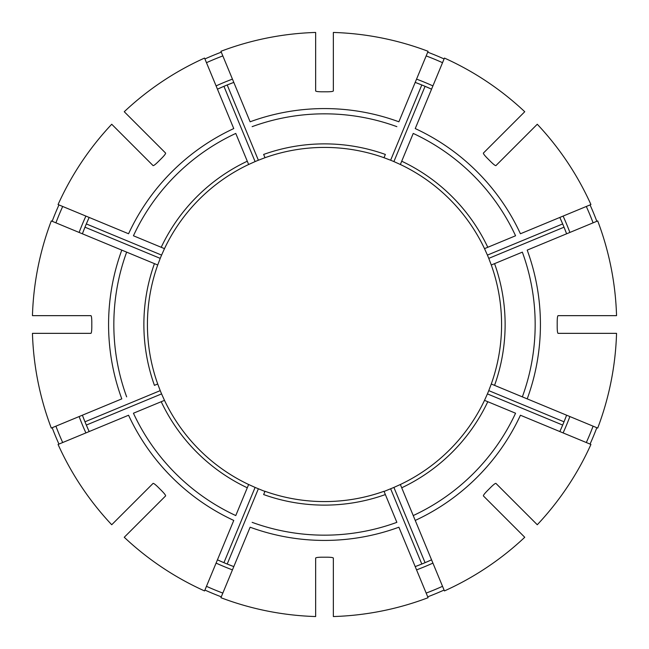 <?xml version="1.0" encoding="UTF-8"?>
<svg xmlns="http://www.w3.org/2000/svg" width="649" height="649" viewBox="0 0 649 649"><rect width="100%" height="100%" fill="white"/><g stroke="black" fill="none" stroke-linecap="round" stroke-linejoin="round"><path stroke-width="0.97" d="M396.863 522.348L384.005 491.285A177.08 177.08 0 0 1 264.995 491.285L263.64 494.562A180.625 180.625 0 0 0 385.36 494.562L396.863 522.348A210.665 210.665 0 0 1 252.137 522.348M333.351 616.55A292.188 292.188 0 0 0 428.08 597.705L398.884 527.207A215.922 215.922 0 0 1 250.116 527.207L220.92 597.705A292.188 292.188 0 0 0 315.649 616.55L315.649 558.035C316.128 557.475 318.489 557.199 322.731 557.199A232.707 232.707 0 0 0 326.269 557.199C330.511 557.199 332.872 557.475 333.351 558.035L333.351 616.55M79.121 232.447A262.082 262.082 0 0 1 85.895 216.085L89.173 217.439L86.325 223.929A258.537 258.537 0 0 0 82.545 233.405M111.725 124.251A292.188 292.188 0 0 0 58.069 204.557L128.567 233.762A215.922 215.922 0 0 1 233.762 128.567L204.557 58.069A292.188 292.188 0 0 0 124.251 111.725L165.633 153.107C165.682 153.837 164.205 155.703 161.212 158.705A232.707 232.707 0 0 0 158.705 161.212C155.703 164.205 153.837 165.682 153.107 165.633L111.725 124.251M62.685 206.471A287.191 287.191 0 0 0 55.911 222.834M88.994 217.829A258.537 258.537 0 0 0 86.325 223.929L161.585 255.098A177.08 177.08 0 0 0 160.23 258.375L157.715 264.995A177.08 177.08 0 0 1 157.853 264.605M82.391 233.802L84.97 227.199L160.23 258.375M115.262 127.788L112.399 124.924M58.945 204.922A291.239 291.239 0 0 0 52.171 221.285M164.311 249.021A177.08 177.08 0 0 1 164.489 248.64A177.08 177.08 0 0 1 248.64 164.489A177.08 177.08 0 0 1 249.021 164.311M415.238 520.433L444.443 590.931A292.188 292.188 0 0 0 524.749 537.275L483.367 495.893C483.318 495.163 484.795 493.297 487.788 490.295A232.707 232.707 0 0 0 490.295 487.788C493.297 484.795 495.163 483.318 495.893 483.367L537.275 524.749A292.188 292.188 0 0 0 590.931 444.443L520.433 415.238A215.922 215.922 0 0 1 415.238 520.433L413.226 515.566L415.238 520.433M484.689 399.979A177.08 177.08 0 0 1 484.511 400.36L487.788 401.715A180.625 180.625 0 0 1 401.715 487.788L400.36 484.511A177.08 177.08 0 0 1 399.979 484.689M560.006 431.171A258.537 258.537 0 0 0 562.675 425.071L487.415 393.902L484.511 400.36A177.08 177.08 0 0 1 400.36 484.511L393.902 487.415A177.08 177.08 0 0 1 390.625 488.77L384.07 491.463M569.879 416.553A262.082 262.082 0 0 1 563.105 432.915L559.827 431.561L562.675 425.071A258.537 258.537 0 0 0 566.455 415.595M157.537 384.07L154.438 385.36A180.625 180.625 0 0 1 154.438 263.64L51.295 220.92A292.188 292.188 0 0 0 32.45 315.649L90.965 315.649C91.525 316.128 91.801 318.489 91.801 322.731A232.707 232.707 0 0 0 91.801 326.269C91.801 330.511 91.525 332.872 90.965 333.351L32.45 333.351A292.188 292.188 0 0 0 51.295 428.08L121.793 398.884A215.922 215.922 0 0 1 121.793 250.116L157.715 264.995A177.08 177.08 0 0 0 157.715 384.005L160.23 390.625A177.08 177.08 0 0 0 161.585 393.902L164.489 400.36A177.08 177.08 0 0 1 164.311 399.979M55.911 426.166A287.191 287.191 0 0 0 62.685 442.529M82.545 415.595A258.537 258.537 0 0 0 88.994 431.171M79.121 416.553A262.082 262.082 0 0 0 85.895 432.915L89.173 431.561L86.325 425.071L161.585 393.902M160.23 390.625L84.97 421.801L82.391 415.198M52.171 427.715A291.239 291.239 0 0 0 58.945 444.078M115.262 521.212L112.399 524.076M522.348 252.137L494.562 263.64L522.348 252.137A210.665 210.665 0 0 1 522.348 396.863L597.705 428.08A292.188 292.188 0 0 0 616.55 333.351L558.035 333.351C557.475 332.872 557.199 330.511 557.199 326.269A232.707 232.707 0 0 0 557.199 322.731C557.199 318.489 557.475 316.128 558.035 315.649L616.55 315.649A292.188 292.188 0 0 0 597.705 220.92L527.207 250.116A215.922 215.922 0 0 1 527.207 398.884L491.285 384.005A177.08 177.08 0 0 1 491.147 384.395M491.463 264.93L491.285 264.995A177.08 177.08 0 0 1 491.285 384.005L488.77 390.625A177.08 177.08 0 0 1 487.415 393.902M232.447 569.879A262.082 262.082 0 0 1 216.085 563.105L217.439 559.827L223.929 562.675A258.537 258.537 0 0 0 233.405 566.455M124.251 537.275A292.188 292.188 0 0 0 204.557 590.931L233.762 520.433A215.922 215.922 0 0 1 128.567 415.238L58.069 444.443A292.188 292.188 0 0 0 111.725 524.749L153.107 483.367C153.837 483.318 155.703 484.795 158.705 487.788A232.707 232.707 0 0 0 161.212 490.295C164.205 493.297 165.682 495.163 165.633 495.893L124.251 537.275M206.471 586.315A287.191 287.191 0 0 0 222.834 593.089M217.829 560.006A258.537 258.537 0 0 0 223.929 562.675L255.098 487.415A177.08 177.08 0 0 0 258.375 488.77L264.93 491.463M233.802 566.609L227.199 564.03L258.375 488.77M127.788 533.738L124.924 536.601M204.922 590.055A291.239 291.239 0 0 0 221.285 596.829M401.715 161.212A180.625 180.625 0 0 1 487.788 247.285L515.566 235.774A210.665 210.665 0 0 0 413.226 133.434L400.36 164.489A177.08 177.08 0 0 1 484.511 248.64A177.08 177.08 0 0 1 484.689 249.021M487.788 247.285L484.511 248.64L487.415 255.098A177.08 177.08 0 0 1 488.77 258.375L491.285 264.995A177.08 177.08 0 0 1 501.58 324.5M416.553 79.121A262.082 262.082 0 0 1 432.915 85.895L431.561 89.173L425.071 86.325A258.537 258.537 0 0 0 415.595 82.545M524.749 111.725A292.188 292.188 0 0 0 444.443 58.069L415.238 128.567A215.922 215.922 0 0 1 520.433 233.762L590.931 204.557A292.188 292.188 0 0 0 537.275 124.251L495.893 165.633C495.163 165.682 493.297 164.205 490.295 161.212A232.707 232.707 0 0 0 487.788 158.705C484.795 155.703 483.318 153.837 483.367 153.107L524.749 111.725M426.166 593.089A287.191 287.191 0 0 0 442.529 586.315M415.595 566.455A258.537 258.537 0 0 0 431.171 560.006M416.553 569.879A262.082 262.082 0 0 0 432.915 563.105L431.561 559.827L425.071 562.675L393.902 487.415M390.625 488.77L421.801 564.03L415.198 566.609M427.715 596.829A291.239 291.239 0 0 0 444.078 590.055M521.212 533.738L524.076 536.601M264.93 157.537L263.64 154.438A180.625 180.625 0 0 1 385.36 154.438L384.005 157.715A177.08 177.08 0 0 1 384.395 157.853M264.605 157.853A177.08 177.08 0 0 1 264.995 157.715A177.08 177.08 0 0 1 384.005 157.715L390.625 160.23A177.08 177.08 0 0 1 393.902 161.585L400.36 164.489A177.08 177.08 0 0 0 399.979 164.311M586.315 442.529A287.191 287.191 0 0 0 593.089 426.166M566.609 415.198L564.03 421.801L488.77 390.625M533.738 521.212L536.601 524.076M590.055 444.078A291.239 291.239 0 0 0 596.829 427.715M161.585 255.098L164.489 248.64L161.212 247.285A180.625 180.625 0 0 1 247.285 161.212L248.64 164.489L255.098 161.585A177.08 177.08 0 0 1 258.375 160.23L264.995 157.715M593.089 222.834A287.191 287.191 0 0 0 586.315 206.471M566.455 233.405A258.537 258.537 0 0 0 560.006 217.829M569.879 232.447A262.082 262.082 0 0 0 563.105 216.085L559.827 217.439L562.675 223.929L487.415 255.098M488.77 258.375L564.03 227.199L566.609 233.802M596.829 221.285A291.239 291.239 0 0 0 590.055 204.922M533.738 127.788L536.601 124.924M442.529 62.685A287.191 287.191 0 0 0 426.166 55.911M431.171 88.994A258.537 258.537 0 0 0 425.071 86.325L393.902 161.585M415.198 82.391L421.801 84.97L390.625 160.23M428.08 51.295A292.188 292.188 0 0 0 333.351 32.45L333.351 90.965C332.872 91.525 330.511 91.801 326.269 91.801A232.707 232.707 0 0 0 322.731 91.801C318.489 91.801 316.128 91.525 315.649 90.965L315.649 32.45A292.188 292.188 0 0 0 220.92 51.295L250.116 121.793A215.922 215.922 0 0 1 398.884 121.793L428.08 51.295M521.212 115.262L524.076 112.399M444.078 58.945A291.239 291.239 0 0 0 427.715 52.171M222.834 55.911A287.191 287.191 0 0 0 206.471 62.685M233.405 82.545A258.537 258.537 0 0 0 217.829 88.994M127.788 115.262L124.924 112.399M221.285 52.171A291.239 291.239 0 0 0 204.922 58.945M249.021 484.689A177.08 177.08 0 0 1 248.64 484.511L247.285 487.788A180.625 180.625 0 0 1 161.212 401.715L164.489 400.36A177.08 177.08 0 0 0 248.64 484.511L255.098 487.415M161.212 401.715L133.434 413.226A210.665 210.665 0 0 0 235.774 515.566L247.285 487.788M161.212 247.285L133.434 235.774A210.665 210.665 0 0 1 235.774 133.434L247.285 161.212M487.788 401.715L515.566 413.226A210.665 210.665 0 0 1 413.226 515.566L401.715 487.788M232.447 79.121A262.082 262.082 0 0 0 216.085 85.895L217.439 89.173L223.929 86.325L255.098 161.585M258.375 160.23L227.199 84.97L233.802 82.391M491.147 264.605A177.08 177.08 0 0 1 491.285 264.995L494.562 263.64A180.625 180.625 0 0 1 494.562 385.36L522.348 396.863M157.853 384.395A177.08 177.08 0 0 1 147.639 333.351M315.649 501.361A177.08 177.08 0 0 1 264.605 491.147M396.863 126.652A210.665 210.665 0 0 0 252.137 126.652M126.652 252.137A210.665 210.665 0 0 0 126.652 396.863"/></g></svg>
